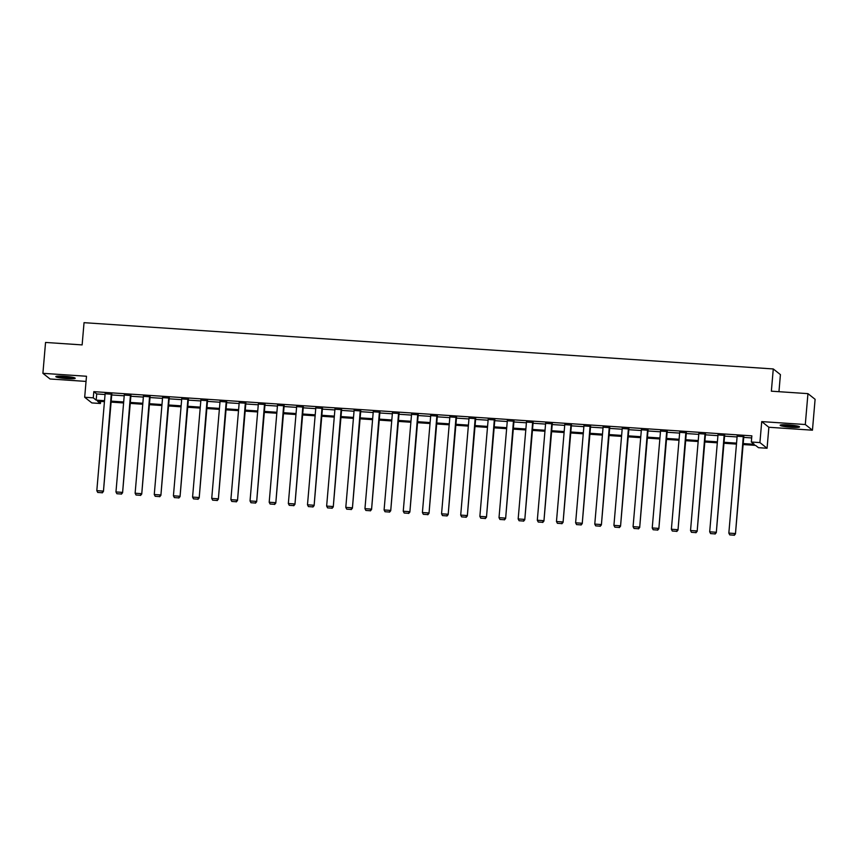 <?xml version="1.0" encoding="UTF-8"?>
<svg xmlns="http://www.w3.org/2000/svg" width="858" height="858" viewBox="0 0 858 858"><rect width="100%" height="100%" fill="white"/><g stroke="black" fill="none" stroke-linecap="round" stroke-linejoin="round"><path stroke-width="1.29" d="M67.01 378.635A9.728 1.073 -175.1 0 0 75.204 378.271A9.728 1.073 -175.1 0 0 63.996 376.244A9.728 1.073 -175.1 0 0 55.813 376.608A9.728 1.073 -175.1 0 0 67.01 378.635M791.355 427.273A9.728 1.073 -175.1 0 0 799.538 426.909A9.728 1.073 -175.1 0 0 788.341 424.882A9.728 1.073 -175.1 0 0 780.158 425.246A9.728 1.073 -175.1 0 0 791.355 427.273M100.611 401.405L100.429 403.496L91.838 402.917L84.685 397.254L93.275 397.833L96.171 400.128L104.526 400.686M778.957 391.698L780.415 374.614L773.273 368.951L84.041 322.672L82.132 344.905L45.549 342.449L42.9 373.327L50.054 378.989L86.047 381.413M773.273 368.951L771.363 391.184L807.946 393.64L815.1 399.302L812.451 430.19L805.297 424.528L761.722 421.6L759.92 442.589L767.073 448.251L758.472 447.683L755.576 445.388L743.114 444.551M761.722 421.6L768.865 427.263L812.451 430.19M768.865 427.263L767.073 448.251M807.946 393.64L805.297 424.528M743.2 443.575L754.225 444.315L751.329 442.02L751.855 435.843L93.812 391.656L96.707 393.951L105.062 394.508M111.712 394.959L124.217 395.795M130.866 396.246L143.361 397.082M150.011 397.533L162.516 398.369M169.165 398.82L181.671 399.656M188.32 400.107L200.815 400.943M207.475 401.383L219.97 402.23M226.619 402.67L239.125 403.517M245.774 403.957L258.279 404.804M264.929 405.244L277.424 406.081M284.084 406.531L296.578 407.368M303.228 407.818L315.733 408.655M322.383 409.105L334.888 409.942M341.538 410.392L354.032 411.229M360.692 411.679L373.187 412.516M379.837 412.966L392.342 413.803M398.991 414.253L411.497 415.09M418.146 415.529L430.641 416.377M437.301 416.816L449.796 417.664M456.445 418.103L468.951 418.951M475.6 419.39L488.105 420.227M494.755 420.677L507.25 421.514M513.91 421.964L526.404 422.801M533.054 423.251L545.559 424.088M552.209 424.538L564.714 425.375M571.364 425.825L583.858 426.662M590.519 427.112L603.013 427.949M609.663 428.399L622.168 429.236M628.817 429.676L641.323 430.523M647.972 430.963L660.467 431.81M667.127 432.25L679.622 433.097M686.271 433.537L698.777 434.373M705.426 434.824L717.932 435.66M724.581 436.111L737.076 436.947M743.736 437.398L751.672 437.934M743.789 436.668L737.14 436.218M724.645 435.381L717.985 434.931M705.49 434.094L698.841 433.644M686.336 432.807L679.686 432.357M667.181 431.52L660.531 431.07M648.037 430.233L641.376 429.794M628.882 428.946L622.232 428.507M609.727 427.659L603.077 427.22M590.572 426.372L583.923 425.933M571.428 425.096L564.768 424.646M552.273 423.809L545.624 423.359M533.118 422.522L526.469 422.072M513.963 421.235L507.314 420.785M494.819 419.948L488.17 419.498M475.664 418.661L469.015 418.211M456.51 417.374L449.86 416.924M437.355 416.087L430.705 415.647M418.211 414.8L411.561 414.36M399.056 413.513L392.406 413.073M379.901 412.226L373.251 411.786M360.746 410.95L354.097 410.499M341.602 409.663L334.952 409.212M322.447 408.376L315.798 407.925M303.292 407.089L296.643 406.638M284.148 405.802L277.488 405.351M264.993 404.515L258.344 404.064M245.838 403.228L239.189 402.777M226.684 401.941L220.034 401.501M207.539 400.654L200.879 400.214M188.385 399.367L181.735 398.927M169.23 398.08L162.58 397.64M150.075 396.804L143.425 396.353M130.931 395.517L124.271 395.066M111.776 394.23L105.126 393.779M84.685 397.254L86.486 376.254L42.9 373.327M93.812 391.656L93.275 397.833M751.329 442.02L759.92 442.589M104.451 401.662L97.533 401.201L100.429 403.496M736.464 444.101L723.97 443.264M717.309 442.814L704.815 441.977M698.165 441.527L685.66 440.69M679.01 440.24L666.505 439.403M659.856 438.953L647.361 438.116M640.701 437.666L628.206 436.829M621.557 436.39L609.051 435.542M602.402 435.103L589.896 434.255M583.247 433.816L570.752 432.968M564.092 432.529L551.597 431.692M544.948 431.242L532.443 430.405M525.793 429.955L513.288 429.118M506.638 428.668L494.144 427.831M487.494 427.381L474.989 426.544M468.339 426.094L455.834 425.257M449.184 424.807L436.679 423.97M430.03 423.52L417.535 422.683M410.885 422.243L398.38 421.396M391.731 420.956L379.225 420.109M372.576 419.669L360.07 418.822M353.421 418.382L340.926 417.546M334.277 417.095L321.771 416.259M315.122 415.808L302.617 414.972M295.967 414.521L283.472 413.685M276.812 413.234L264.318 412.398M257.668 411.947L245.163 411.111M238.513 410.66L226.008 409.824M219.358 409.373L206.864 408.537M200.204 408.097L187.709 407.25M181.059 406.81L168.554 405.963M161.905 405.523L149.399 404.676M142.75 404.236L130.255 403.399M123.595 402.949L111.1 402.112M111.186 401.136L123.681 401.973M130.33 402.423L142.836 403.26M149.485 403.71L161.99 404.547M168.64 404.987L181.135 405.834M187.795 406.274L200.289 407.121M206.939 407.561L219.444 408.408M226.094 408.848L238.599 409.684M245.249 410.135L257.743 410.971M264.403 411.422L276.898 412.258M283.548 412.709L296.053 413.545M302.702 413.996L315.208 414.832M321.857 415.283L334.352 416.119M341.012 416.57L353.507 417.406M360.156 417.857L372.662 418.693M379.311 419.133L391.816 419.98M398.466 420.42L410.961 421.267M417.621 421.707L430.115 422.554M436.765 422.994L449.27 423.831M455.92 424.281L468.425 425.118M475.075 425.568L487.569 426.405M494.219 426.855L506.724 427.692M513.374 428.142L525.879 428.979M532.528 429.429L545.034 430.266M551.683 430.716L564.178 431.553M570.827 432.003L583.333 432.84M589.982 433.279L602.488 434.127M609.137 434.566L621.642 435.414M628.292 435.853L640.787 436.701M647.436 437.14L659.941 437.977M666.591 438.427L679.096 439.264M685.746 439.714L698.24 440.551M704.901 441.001L717.395 441.838M724.045 442.288L736.55 443.125M96.707 393.951L96.171 400.128M743.307 436.282L735.456 533.901L743.822 436.314M737.172 435.875L728.839 533.097L734.974 533.515L734.062 535.178L729.761 534.888L734.062 535.178M735.456 533.901L734.255 535.328M729.761 534.888L728.839 533.097M797.672 426.104A8.419 0.933 4.9 0 1 783.408 425.118A8.419 0.933 4.9 0 1 782.131 424.774M781.327 424.839A9.663 1.073 -175.1 0 0 782.442 425.128A9.663 1.073 -175.1 0 0 798.455 426.308M785.124 424.731A7.797 0.858 -175.1 0 0 794.733 425.557M73.338 377.466A8.419 0.933 4.9 0 1 66.892 377.488A8.419 0.933 4.9 0 1 57.786 376.136M60.789 376.094A7.797 0.858 -175.1 0 0 66.849 376.791A7.797 0.858 -175.1 0 0 70.388 376.919M56.982 376.201A9.663 1.073 -175.1 0 0 67.085 377.638A9.663 1.073 -175.1 0 0 74.11 377.67M724.163 434.995L716.301 532.614L724.667 435.027M718.017 434.588L709.684 531.821L715.819 532.228L714.907 533.89L710.617 533.601L714.907 533.89M716.301 532.614L715.1 534.041M710.617 533.601L709.684 531.821M705.008 433.708L697.157 531.327L705.523 433.74M698.862 433.301L690.529 530.534L696.675 530.941L695.752 532.604L691.462 532.314L695.752 532.604M697.157 531.327L695.945 532.754M691.462 532.314L690.529 530.534M685.853 432.421L678.002 530.04L686.368 432.464M679.718 432.014L671.385 529.247L677.52 529.654L676.608 531.317L672.307 531.027L676.608 531.317M678.002 530.04L676.801 531.467M672.307 531.027L671.385 529.247M666.698 431.134L658.847 528.753L667.213 431.177M660.563 430.727L652.23 527.96L658.365 528.367L657.453 530.029L653.153 529.74L657.453 530.029M658.847 528.753L657.646 530.18M653.153 529.74L652.23 527.96M647.554 429.858L639.693 527.466L648.058 429.89M641.409 429.44L633.075 526.673L639.21 527.08L638.298 528.742L634.008 528.453L638.298 528.742M639.693 527.466L638.491 528.893M634.008 528.453L633.075 526.673M628.399 428.571L620.548 526.179L628.914 428.603M622.254 428.153L613.92 525.386L620.066 525.793L619.144 527.456L614.854 527.166L619.144 527.456M620.548 526.179L619.337 527.606M614.854 527.166L613.92 525.386M609.244 427.284L601.394 524.892L609.759 427.316M603.11 426.866L594.776 524.099L600.911 524.517L599.999 526.168L595.699 525.879L599.999 526.168M601.394 524.892L600.192 526.319M595.699 525.879L594.776 524.099M590.09 425.997L582.239 523.605L590.604 426.029M583.955 425.579L575.621 522.812L581.756 523.23L580.845 524.881L576.544 524.592L580.845 524.881M582.239 523.605L581.038 525.042M576.544 524.592L575.621 522.812M570.945 424.71L563.084 522.318L571.449 424.742M564.8 424.292L556.467 521.525L562.601 521.943L561.69 523.595L557.4 523.305L561.69 523.595M563.084 522.318L561.883 523.755M557.4 523.305L556.467 521.525M551.791 423.423L543.94 521.031L552.305 423.455M545.656 423.015L537.312 520.238L543.457 520.656L542.535 522.308L538.245 522.029L542.535 522.308M543.94 521.031L542.739 522.468M538.245 522.029L537.312 520.238M532.636 422.136L524.785 519.755L533.15 422.168M526.501 421.728L518.168 518.951L524.302 519.369L523.391 521.031L519.09 520.742L523.391 521.031M524.785 519.755L523.584 521.181M519.09 520.742L518.168 518.951M513.481 420.849L505.63 518.468L513.996 420.881M507.346 420.441L499.013 517.674L505.147 518.082L504.236 519.744L499.935 519.455L504.236 519.744M505.63 518.468L504.429 519.894M499.935 519.455L499.013 517.674M494.337 419.562L486.475 517.181L494.841 419.594M488.191 419.154L479.858 516.387L485.993 516.795L485.081 518.457L480.791 518.168L485.081 518.457M486.475 517.181L485.274 518.607M480.791 518.168L479.858 516.387M475.182 418.275L467.331 515.894L475.697 418.318M469.047 417.867L460.703 515.1L466.849 515.508L465.937 517.17L461.636 516.881L465.937 517.17M467.331 515.894L466.13 517.32M461.636 516.881L460.703 515.1M456.027 416.988L448.176 514.607L456.542 417.031M449.892 416.58L441.559 513.813L447.694 514.221L446.782 515.883L442.481 515.594L446.782 515.883M448.176 514.607L446.975 516.033M442.481 515.594L441.559 513.813M436.872 415.712L429.021 513.32L437.387 415.744M430.737 415.293L422.404 512.526L428.539 512.934L427.627 514.596L423.326 514.307L427.627 514.596M429.021 513.32L427.82 514.746M423.326 514.307L422.404 512.526M417.728 414.425L409.877 512.033L418.243 414.457M411.583 414.006L403.249 511.239L409.384 511.647L408.472 513.309L404.182 513.02L408.472 513.309M409.877 512.033L408.665 513.459M404.182 513.02L403.249 511.239M398.573 413.138L390.722 510.746L399.088 413.17M392.438 412.719L384.094 509.952L390.24 510.371L389.328 512.022L385.027 511.733L389.328 512.022M390.722 510.746L389.521 512.172M385.027 511.733L384.094 509.952M379.418 411.851L371.568 509.459L379.933 411.883M373.284 411.432L364.95 508.665L371.085 509.084L370.173 510.735L365.873 510.446L370.173 510.735M371.568 509.459L370.366 510.896M365.873 510.446L364.95 508.665M360.263 410.564L352.413 508.172L360.778 410.596M354.129 410.145L345.795 507.378L351.93 507.797L351.019 509.448L346.718 509.159L351.019 509.448M352.413 508.172L351.212 509.609M346.718 509.159L345.795 507.378M341.119 409.277L333.269 506.885L341.634 409.309M334.974 408.869L326.641 506.091L332.775 506.51L331.864 508.161L327.574 507.882L331.864 508.161M333.269 506.885L332.057 508.322M327.574 507.882L326.641 506.091M321.964 407.99L314.114 505.609L322.479 408.022M315.83 407.582L307.486 504.804L313.631 505.223L312.72 506.885L308.419 506.595L312.72 506.885M314.114 505.609L312.913 507.035M308.419 506.595L307.486 504.804M302.81 406.703L294.959 504.322L303.324 406.735M296.675 406.295L288.342 503.528L294.476 503.936L293.565 505.598L289.264 505.308L293.565 505.598M294.959 504.322L293.758 505.748M289.264 505.308L288.342 503.528M283.655 405.416L275.804 503.035L284.17 405.448M277.52 405.008L269.187 502.241L275.321 502.649L274.41 504.311L270.109 504.021L274.41 504.311M275.804 503.035L274.603 504.461M270.109 504.021L269.187 502.241M264.511 404.129L256.66 501.748L265.025 404.172M258.365 403.721L250.032 500.954L256.167 501.362L255.255 503.024L250.965 502.734L255.255 503.024M256.66 501.748L255.448 503.174M250.965 502.734L250.032 500.954M245.356 402.842L237.505 500.461L245.871 402.885M239.221 402.434L230.877 499.667L237.023 500.075L236.111 501.737L231.81 501.447L236.111 501.737M237.505 500.461L236.304 501.887M231.81 501.447L230.877 499.667M226.201 401.565L218.35 499.174L226.716 401.598M220.066 401.147L211.733 498.38L217.868 498.788L216.956 500.45L212.655 500.16L216.956 500.45M218.35 499.174L217.149 500.6M212.655 500.16L211.733 498.38M207.046 400.278L199.195 497.887L207.561 400.311M200.911 399.86L192.578 497.093L198.713 497.501L197.801 499.163L193.5 498.873L197.801 499.163M199.195 497.887L197.994 499.313M193.5 498.873L192.578 497.093M187.902 398.991L180.051 496.6L188.417 399.024M181.757 398.573L173.423 495.806L179.569 496.224L178.646 497.876L174.356 497.586L178.646 497.876M180.051 496.6L178.839 498.026M174.356 497.586L173.423 495.806M168.747 397.704L160.896 495.313L169.262 397.737M162.612 397.286L154.268 494.519L160.414 494.937L159.502 496.589L155.201 496.299L159.502 496.589M160.896 495.313L159.695 496.75M155.201 496.299L154.268 494.519M149.592 396.417L141.742 494.026L150.107 396.45M143.458 395.999L135.124 493.232L141.259 493.65L140.347 495.302L136.047 495.012L140.347 495.302M141.742 494.026L140.54 495.463M136.047 495.012L135.124 493.232M130.448 395.13L122.587 492.739L130.952 395.163M124.303 394.723L115.969 491.945L122.104 492.363L121.192 494.015L116.892 493.736L121.192 494.015M122.587 492.739L121.386 494.176M116.892 493.736L115.969 491.945M111.293 393.843L103.443 491.462L111.808 393.876M105.148 393.436L96.815 490.658L102.96 491.076L102.038 492.739L97.748 492.449L102.038 492.739M103.443 491.462L102.231 492.889M97.748 492.449L96.815 490.658"/></g></svg>
